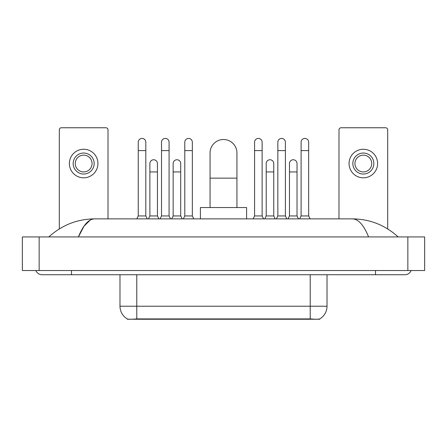 <?xml version="1.0" encoding="UTF-8"?>
<svg xmlns="http://www.w3.org/2000/svg" width="447" height="447" viewBox="0 0 447 447"><rect width="100%" height="100%" fill="white"/><g stroke="black" fill="none" stroke-linecap="round" stroke-linejoin="round"><path stroke-width="0.67" d="M319.666 318.951L319.666 319.247L127.334 319.247L127.334 318.951M119.986 274.732L119.986 306.229A14.695 14.695 0 0 0 127.25 318.907C128.339 319.331 131.513 319.331 136.782 318.907L310.218 318.907C315.476 319.331 318.655 319.331 319.75 318.907A14.695 14.695 0 0 0 327.014 306.229L327.014 274.732M108.018 218.879L108.018 129.853A2.101 2.101 0 0 0 105.917 127.753L61.407 127.753A2.101 2.101 0 0 0 59.306 129.853L59.306 228.92M83.662 153.036A10.499 10.499 0 0 0 73.163 163.535A10.499 10.499 0 0 0 83.662 174.034A10.499 10.499 0 0 0 94.161 163.535A10.499 10.499 0 0 0 83.662 153.036M83.662 155.137A8.398 8.398 0 0 0 75.264 163.535A8.398 8.398 0 0 0 83.662 171.933A8.398 8.398 0 0 0 92.06 163.535A8.398 8.398 0 0 0 83.662 155.137M83.662 177.811A14.276 14.276 0 0 0 97.938 163.535A14.276 14.276 0 0 0 83.662 149.253A14.276 14.276 0 0 0 69.386 163.535A14.276 14.276 0 0 0 83.662 177.811M210.062 207.542L210.062 152.952A13.438 13.438 0 0 1 223.5 139.514A13.438 13.438 0 0 1 236.938 152.952A13.438 13.438 0 0 0 223.5 139.514M236.938 207.542L236.938 152.952M246.599 218.879L246.599 207.542L200.401 207.542L200.401 218.879M136.782 218.879L138.252 215.94L145.811 215.94L147.281 218.879M145.811 215.94L145.811 142.202A3.777 3.777 0 0 0 142.034 138.419A3.777 3.777 0 0 1 142.269 138.43M138.252 215.94L138.252 150.6L145.811 150.6M138.252 150.6L138.252 142.202A3.777 3.777 0 0 1 142.034 138.419M160.048 218.879L161.518 215.94L169.078 215.94L170.547 218.879M169.078 215.94L169.078 142.202A3.777 3.777 0 0 0 165.295 138.419A3.777 3.777 0 0 1 165.535 138.43M161.518 215.94L161.518 150.6L169.078 150.6M161.518 150.6L161.518 142.202A3.777 3.777 0 0 1 165.295 138.419M183.315 218.879L184.784 215.94L192.339 215.94L193.808 218.879M192.339 215.94L192.339 142.202A3.777 3.777 0 0 0 188.561 138.419A3.777 3.777 0 0 1 188.796 138.43M184.784 215.94L184.784 150.6L192.339 150.6M184.784 150.6L184.784 142.202A3.777 3.777 0 0 1 188.561 138.419M253.108 218.879L254.578 215.94L262.132 215.94L263.601 218.879M262.132 215.94L262.132 142.202A3.777 3.777 0 0 0 258.355 138.419A3.777 3.777 0 0 1 258.589 138.43M254.578 215.94L254.578 150.6L262.132 150.6M254.578 150.6L254.578 142.202A3.777 3.777 0 0 1 258.355 138.419M276.369 218.879L277.838 215.94L285.398 215.94L286.868 218.879M285.398 215.94L285.398 142.202A3.777 3.777 0 0 0 281.621 138.419A3.777 3.777 0 0 1 281.856 138.43M277.838 215.94L277.838 150.6L285.398 150.6M277.838 150.6L277.838 142.202A3.777 3.777 0 0 1 281.621 138.419M299.635 218.879L301.105 215.94L308.665 215.94L310.134 218.879M308.665 215.94L308.665 142.202A3.777 3.777 0 0 0 304.882 138.419A3.777 3.777 0 0 1 305.122 138.43M301.105 215.94L301.105 150.6L308.665 150.6M301.105 150.6L301.105 142.202A3.777 3.777 0 0 1 304.882 138.419M148.415 218.879L149.885 215.94L157.445 215.94L158.914 218.879M157.445 215.94L157.445 163.535A3.777 3.777 0 0 0 153.902 159.763A3.777 3.777 0 0 1 157.445 163.535M149.885 215.94L149.885 171.933L157.445 171.933M149.885 171.933L149.885 163.535A3.777 3.777 0 0 1 153.902 159.763M171.682 218.879L173.151 215.94L180.711 215.94L182.18 218.879M180.711 215.94L180.711 163.535A3.777 3.777 0 0 0 177.168 159.763A3.777 3.777 0 0 1 180.711 163.535M173.151 215.94L173.151 171.933L180.711 171.933M173.151 171.933L173.151 163.535A3.777 3.777 0 0 1 177.168 159.763M264.736 218.879L266.205 215.94L273.765 215.94L275.235 218.879M273.765 215.94L273.765 163.535A3.777 3.777 0 0 0 270.223 159.763A3.777 3.777 0 0 1 273.765 163.535M266.205 215.94L266.205 171.933L273.765 171.933M266.205 171.933L266.205 163.535A3.777 3.777 0 0 1 270.223 159.763M288.002 218.879L289.472 215.94L297.031 215.94L298.501 218.879M297.031 215.94L297.031 163.535A3.777 3.777 0 0 0 293.489 159.763A3.777 3.777 0 0 1 297.031 163.535M289.472 215.94L289.472 171.933L297.031 171.933M289.472 171.933L289.472 163.535A3.777 3.777 0 0 1 293.489 159.763M387.694 228.92L387.694 129.853A2.101 2.101 0 0 0 385.593 127.753L341.083 127.753A2.101 2.101 0 0 0 338.982 129.853L338.982 218.879M363.338 153.036A10.499 10.499 0 0 0 352.839 163.535A10.499 10.499 0 0 0 363.338 174.034A10.499 10.499 0 0 0 373.837 163.535A10.499 10.499 0 0 0 363.338 153.036M363.338 155.137A8.398 8.398 0 0 0 354.94 163.535A8.398 8.398 0 0 0 363.338 171.933A8.398 8.398 0 0 0 371.736 163.535A8.398 8.398 0 0 0 363.338 155.137M363.338 177.811A14.276 14.276 0 0 0 377.614 163.535A14.276 14.276 0 0 0 363.338 149.253A14.276 14.276 0 0 0 349.062 163.535A14.276 14.276 0 0 0 363.338 177.811M35.861 270.536A6.722 6.722 0 0 0 42.085 274.732A6.722 6.722 0 0 1 35.861 270.536A6.722 6.722 0 0 0 42.085 274.732L404.915 274.732A6.722 6.722 0 0 0 411.139 270.536A6.722 6.722 0 0 1 404.915 274.732A6.722 6.722 0 0 0 411.139 270.536A6.722 6.722 0 0 1 404.915 274.732M368.596 236.938C363.78 225.081 358.365 219.058 352.365 218.879L94.635 218.879C88.635 219.058 83.22 225.081 78.404 236.938L84.058 226.081L90.277 220.064M39.146 236.938L424.65 236.938L424.65 270.536L22.35 270.536L22.35 236.938L39.146 236.938L39.146 270.536M352.365 218.879C369.697 219.013 384.979 225.037 398.193 236.938L396.763 235.642M50.237 235.642L48.807 236.938C61.96 225.059 77.236 219.041 94.635 218.879M308.329 319.247L308.329 318.834M138.671 319.247L138.671 318.834M310.218 318.907L310.218 306.229L327.014 306.229M119.986 306.229L136.782 306.229L136.782 318.907M136.782 274.732L136.782 306.229L310.218 306.229L310.218 274.732M210.062 178.146L236.938 178.146M375.519 270.536L375.519 274.732M71.481 270.536L71.481 274.732M407.854 236.938L407.854 270.536"/></g></svg>
